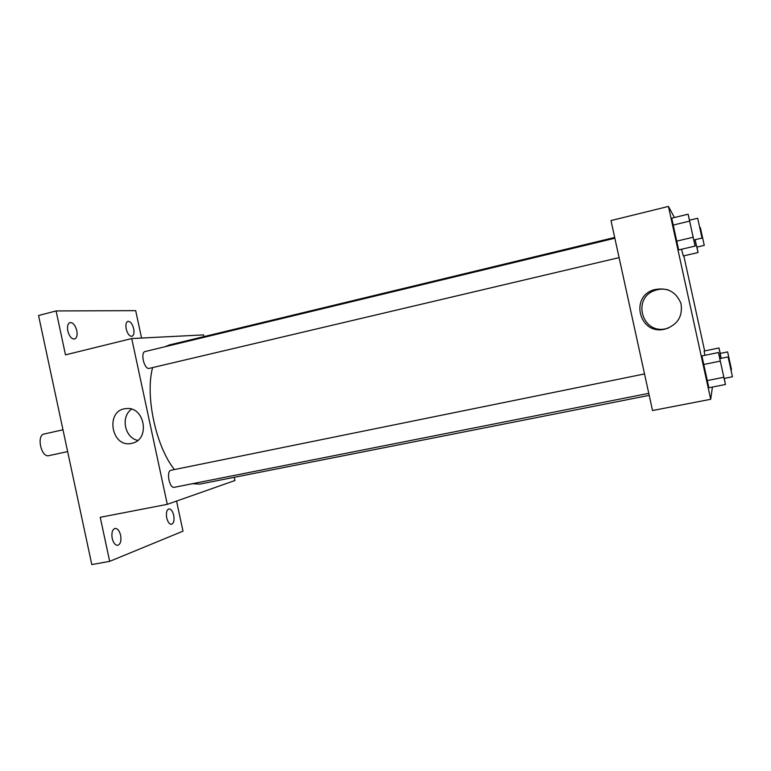 <?xml version="1.0" encoding="UTF-8"?>
<svg xmlns="http://www.w3.org/2000/svg" width="771" height="771" viewBox="0 0 771 771"><rect width="100%" height="100%" fill="white"/><g stroke="black" fill="none" stroke-linecap="round" stroke-linejoin="round"><path stroke-width="1.16" d="M62.981 429.804L44.14 434.006C36.208 435.181 41.191 457.897 48.881 455.642L48.891 455.642M176.549 501.083L183.006 531.161L109.675 561.365L91.797 564.574L38.55 315.512L56.09 310.944L135.686 310.646L141.565 338.055M234.239 477.307L234.933 480.526L167.288 504.34L131.725 338.556L203.602 334.903L203.968 336.609M173.716 515.298C174.516 520.271 173.793 523.268 171.547 524.28C169.427 524.29 167.818 522.179 166.719 517.929C165.929 512.937 166.652 509.939 168.888 508.947C171.017 508.937 172.627 511.057 173.716 515.298M120.623 535.267C121.471 540.779 120.527 544.124 117.79 545.29C115.274 545.338 113.404 543.054 112.2 538.437C111.361 532.906 112.296 529.571 115.014 528.424C117.549 528.376 119.418 530.66 120.623 535.267M109.675 561.365L100.24 517.302L167.288 504.34M131.725 338.556L65.487 354.862L56.09 310.944M131.687 443.335C111.14 448.471 104.837 409.97 126.01 408.63C144.717 405.864 150.634 439.663 132.082 443.238L131.687 443.335M76.811 330.653C77.592 335.25 76.849 338.045 74.565 339.028C71.578 339.105 69.323 336.416 67.79 330.961C67.019 326.345 67.761 323.55 70.026 322.577C73.033 322.509 75.298 325.198 76.811 330.653M133.682 328.697C134.414 332.937 133.826 335.481 131.928 336.339C129.451 336.349 127.543 333.891 126.184 328.957C125.461 324.716 126.039 322.172 127.938 321.324C130.434 321.314 132.342 323.772 133.682 328.697M614.689 237.449L169.273 344.984L165.081 346.728M152.61 367.603C144.977 395.658 155.848 446.505 174.419 469.558M192.413 483.725L199.795 484.111L649.201 395.359M614.853 238.229L145.15 351.528C140.139 352.27 144.138 369.396 149.092 368.422L619.094 257.62M648.768 393.345L174.371 487.291C169.456 488.737 165.938 471.254 170.95 470.271L644.527 373.935M137.73 440.405C124.642 437.822 120.449 416.562 131.59 409.199M712.423 387.061L710.698 399.291L652.526 410.538L610.998 220.573L668.438 206.426L674.423 217.518M683.81 255.847L704.646 350.93M693.9 239.983L695.095 246.084L678.663 249.929L676.389 241.217L671.714 218.174L688.108 214.193L689.544 220.217M704.125 351.036L704.896 355.315L704.125 351.036L718.967 347.972L720.268 353.407M710.698 399.291L668.438 206.426M683.299 255.972L681.564 249.245L683.299 255.972L698.044 252.541L695.085 239.704L696.849 247.105L704.26 245.371L700.367 227.618L704.26 245.361M724.229 378.397L725.444 384.498L708.867 387.755L703.403 364.538L701.899 355.932L718.437 352.54L719.902 358.602M664.804 329.188L664.284 329.294C639.506 335 629.502 296.893 653.895 289.79C666.992 286.937 676.022 291.525 680.995 303.552C682.933 316.418 677.545 324.957 664.804 329.188M668.255 328.147L665.72 328.793C641.53 334.363 631.767 297.172 655.572 290.243C659.841 288.846 664.13 288.768 668.418 290.002M725.444 384.498L718.437 352.54M728.103 356.934L719.777 358.631L724.104 378.426L732.45 376.768L728.103 356.934L732.45 376.759M708.867 387.755L701.899 355.932M723.699 377.308L706.93 380.633M720.153 361.136L703.403 364.538M695.095 246.084L688.108 214.193M702.034 238.066L693.775 240.012L689.428 220.246L697.688 218.251L702.034 238.066L697.688 218.251M678.663 249.929L671.714 218.174M692.994 237.285L676.389 241.217M689.457 221.152L672.871 225.151M721.107 358.361L718.967 347.972M727.631 351.904L731.525 369.675L727.631 351.904L720.162 353.436L721.155 358.351M720.5 355.624L719.247 355.884M696.955 247.077L698.044 252.541M696.194 244.735L694.893 245.043M48.881 455.642L67.646 451.594M665.72 328.793L664.284 329.294M655.572 290.243L653.895 289.79M731.525 369.675L730.966 369.781M700.367 227.618L699.817 227.753"/></g></svg>
